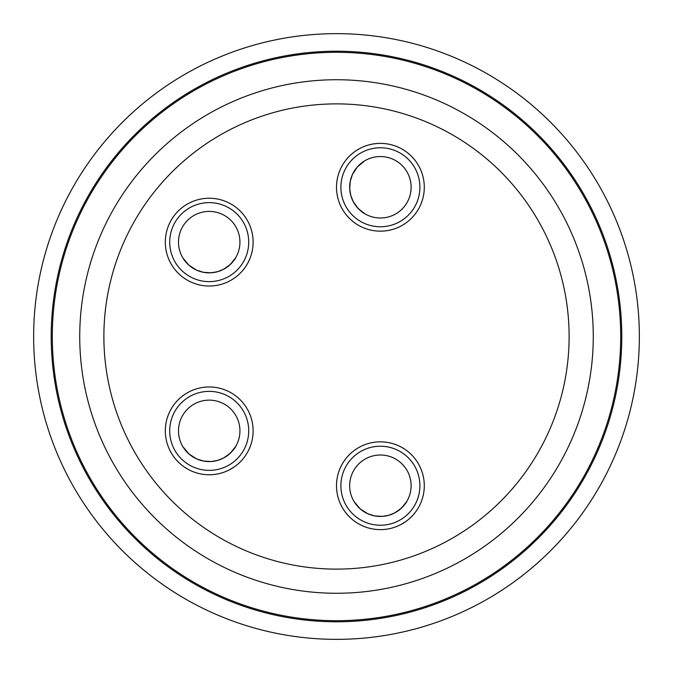 <?xml version="1.0" encoding="UTF-8"?>
<svg xmlns="http://www.w3.org/2000/svg" width="673" height="673" viewBox="0 0 673 673"><rect width="100%" height="100%" fill="white"/><g stroke="black" fill="none" stroke-linecap="round" stroke-linejoin="round"><path stroke-width="1.01" d="M380.388 54.606A285.293 285.293 0 0 0 292.612 54.606L292.612 55.716A284.199 284.199 0 0 1 336.5 52.301A284.199 284.199 0 0 0 53.159 314.484A284.199 284.199 0 0 0 292.612 617.284A284.199 284.199 0 0 0 619.841 358.516A284.199 284.199 0 0 0 336.5 52.301A284.199 284.199 0 0 1 380.388 55.716L380.388 54.606A285.293 285.293 0 0 1 618.394 380.388L617.284 380.388M55.716 380.388L54.606 380.388A285.293 285.293 0 0 0 292.612 618.394L292.612 617.284M380.388 617.284L380.388 618.394A285.293 285.293 0 0 1 292.612 618.394M380.388 618.394A285.293 285.293 0 0 0 618.394 380.388M617.284 292.612L618.394 292.612M292.612 54.606A285.293 285.293 0 0 0 54.606 292.612L55.716 292.612M54.606 380.388A285.293 285.293 0 0 1 54.606 292.612M336.5 33.65A302.85 302.85 0 0 0 74.223 487.925A302.85 302.85 0 0 0 598.777 487.925A302.85 302.85 0 0 0 336.5 33.65M336.5 79.734A256.766 256.766 0 0 0 114.132 464.883A256.766 256.766 0 0 0 558.868 464.883A256.766 256.766 0 0 0 336.5 79.734M336.5 103.878A232.622 232.622 0 0 0 135.046 452.811A232.622 232.622 0 0 0 537.954 452.811A232.622 232.622 0 0 0 336.5 103.878M209.219 198.241A43.888 43.888 0 0 0 171.203 264.077A43.888 43.888 0 0 0 247.227 264.077A43.888 43.888 0 0 0 209.219 198.241M183.897 277.991L182.879 277.251M183.981 278.05L184.688 278.529M209.219 211.406A30.722 30.722 0 0 0 182.61 257.498A30.722 30.722 0 0 0 235.819 257.498A30.722 30.722 0 0 0 209.219 211.406M182.879 257.961L189.004 265.271L196.541 270.125L203.339 272.287L210.927 272.809L217.539 271.707L223.512 269.326L230.267 264.514L235.55 257.961C235.256 259.164 232.824 261.923 228.248 266.256M225.177 268.384L221.568 270.26M218.927 271.278L215.318 272.245M212.079 272.725L208.437 272.843M204.289 272.456L201.311 271.825M197.593 270.571L195.22 269.486M191.014 266.878L188.07 264.422M185.428 261.578L183.796 259.391M209.219 202.632A39.505 39.505 0 0 0 175.005 261.881A39.505 39.505 0 0 0 243.424 261.881A39.505 39.505 0 0 0 209.219 202.632M209.219 386.975A43.888 43.888 0 0 0 171.203 452.811A43.888 43.888 0 0 0 247.227 452.811A43.888 43.888 0 0 0 209.219 386.975M229.594 469.737L234.372 466.826M183.897 466.726L182.879 465.977M183.981 466.784L184.688 467.264M209.219 400.141A30.722 30.722 0 0 0 182.61 446.224A30.722 30.722 0 0 0 235.819 446.224A30.722 30.722 0 0 0 209.219 400.141M182.879 446.695L189.004 454.006L196.541 458.851L203.339 461.022L210.927 461.543L217.539 460.441L223.512 458.061L230.267 453.24L235.55 446.695C235.256 447.89 232.824 450.658 228.248 454.982M225.177 457.118L221.568 458.994M218.927 460.012L215.318 460.98M212.079 461.459L208.437 461.577M204.289 461.19L201.311 460.559M197.593 459.306L195.22 458.22M191.014 455.613L188.07 453.156M185.428 450.313L183.796 448.125M209.219 391.366A39.505 39.505 0 0 0 175.005 450.616A39.505 39.505 0 0 0 243.424 450.616A39.505 39.505 0 0 0 209.219 391.366M424.284 187.271A43.888 43.888 0 0 0 358.448 149.255A43.888 43.888 0 0 0 358.448 225.278A43.888 43.888 0 0 0 424.284 187.271M344.534 161.957L345.274 160.931M344.475 162.042L343.996 162.74M411.119 187.271A30.722 30.722 0 0 0 365.027 160.662A30.722 30.722 0 0 0 365.027 213.879A30.722 30.722 0 0 0 411.119 187.271M364.564 160.94L357.254 167.055L352.4 174.593L350.238 181.39L349.716 188.978L350.818 195.591L353.199 201.564L358.011 208.319L364.564 213.602C363.361 213.307 360.602 210.876 356.269 206.3M354.141 203.229L352.265 199.62M351.247 196.979L350.28 193.37M349.8 190.139L349.682 186.497M350.069 182.349L350.7 179.363M351.954 175.645L353.039 173.272M355.647 169.066L358.103 166.13M360.947 163.489L364.446 161.007M419.893 187.271A39.505 39.505 0 0 0 360.644 153.057A39.505 39.505 0 0 0 360.644 221.476A39.505 39.505 0 0 0 419.893 187.271M380.388 441.841A43.888 43.888 0 0 0 342.38 507.678A43.888 43.888 0 0 0 418.404 507.678A43.888 43.888 0 0 0 380.388 441.841M400.772 524.604L405.55 521.693M355.075 521.583L354.057 520.843M355.159 521.642L355.866 522.13M380.388 455.007A30.722 30.722 0 0 0 353.788 501.091A30.722 30.722 0 0 0 406.997 501.091A30.722 30.722 0 0 0 380.388 455.007M354.057 501.562L360.181 508.872L367.719 513.718L374.516 515.888L382.104 516.41L388.716 515.308L394.689 512.927L401.445 508.107L406.728 501.553C406.433 502.756 403.993 505.524 399.417 509.848M396.355 511.985L392.746 513.861M390.104 514.879L386.487 515.838M383.257 516.317L379.614 516.443M375.467 516.056L372.489 515.417M368.762 514.172L366.398 513.078M362.183 510.479L359.247 508.022M356.606 505.179L354.974 502.992M380.388 446.224A39.505 39.505 0 0 0 346.183 505.482A39.505 39.505 0 0 0 414.602 505.482A39.505 39.505 0 0 0 380.388 446.224"/></g></svg>
